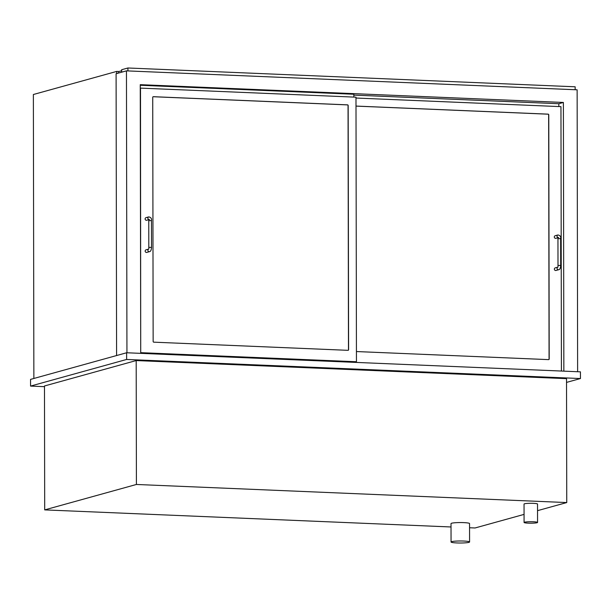 <?xml version="1.0" encoding="UTF-8"?>
<svg xmlns="http://www.w3.org/2000/svg" width="611" height="611" viewBox="0 0 611 611"><rect width="100%" height="100%" fill="white"/><g stroke="black" fill="none" stroke-linecap="round" stroke-linejoin="round"><path stroke-width="0.92" d="M524.559 522.199A6.736 0.741 179.9 0 0 524.078 522.474A6.736 0.741 179.9 0 0 530.822 523.199A6.736 0.741 179.9 0 0 537.558 522.443A6.736 0.741 179.9 0 0 532.089 521.733A6.736 0.741 179.9 0 0 524.559 522.199M524.078 522.474L524.047 504.052A6.736 0.741 -0.1 0 1 524.528 503.777A6.736 0.741 -0.1 0 1 532.059 503.311A6.736 0.741 -0.1 0 1 537.527 504.029L537.558 522.443M451.712 541.629A9.264 1.016 179.9 0 0 451.055 542.01A9.264 1.016 179.9 0 0 460.32 543.011A9.264 1.016 179.9 0 0 469.584 541.98A9.264 1.016 179.9 0 0 462.061 540.995A9.264 1.016 179.9 0 0 451.712 541.629M451.055 542.01L451.017 523.589A9.264 1.016 -0.1 0 1 451.682 523.215A9.264 1.016 -0.1 0 1 462.031 522.573A9.264 1.016 -0.1 0 1 469.553 523.558L469.584 541.98M451.025 526.972L44.695 509.887L136.413 484.47L136.192 360.559L566.527 378.652L566.748 502.563L537.535 510.659M44.695 509.887L44.481 385.976L136.192 360.559M524.062 514.393L475.037 527.98L469.561 527.751M136.413 484.47L566.748 502.563M140.713 353.357L140.247 84.669L563.388 102.457L558.828 103.725L558.836 106.558M126.943 352.776L126.454 70.861L577.135 89.809L577.624 371.725M116.586 355.549L116.098 73.732L126.454 70.861M563.854 371.144L563.388 102.457M126.637 359.459L580.45 378.545L580.435 371.847L126.63 352.761L126.637 359.459L30.565 386.083L30.55 379.385L126.63 352.761M44.481 386.671L30.565 386.083M580.45 378.545L566.534 382.402M116.724 73.557L116.716 71.411L118.595 71.495L118.603 73.037M116.716 71.411L33.368 94.506L33.865 378.469M575.165 89.725L575.157 86.793L127.92 67.989L127.928 70.922M121.688 72.182L121.681 69.715L127.92 67.989M121.681 70.739L118.595 71.594M353.861 97.088L353.861 94.247L140.247 85.265M152.727 97.34A0.672 0.619 -105.5 0 1 153.346 96.691L347.544 104.855A0.672 0.619 -105.5 0 1 348.178 105.558L348.598 349.691A0.672 0.619 -105.5 0 1 347.98 350.332L153.781 342.168A0.672 0.619 -105.5 0 1 153.147 341.473L152.727 97.34M140.965 352.677L356.45 361.743L355.984 97.18L140.499 88.114L140.713 352.753M356.45 361.743L354.296 362.338M353.861 95.102L558.828 103.725M561.417 371.045L560.959 106.65L355.984 98.035M355.999 106.07L548.143 114.15A0.672 0.619 -105.5 0 1 548.77 114.845L549.197 358.978A0.672 0.619 -105.5 0 1 548.571 359.627L356.427 351.546M148.488 249.196A1.344 1.245 -105.5 0 0 149.527 251.648L146.777 252.412A1.344 1.245 -105.5 0 1 145.166 251.06A1.344 1.245 -105.5 0 1 146.06 249.815L148.519 249.128M149.527 251.648C150.673 251.541 151.337 250.12 151.505 247.394L148.809 247.394L148.763 220.602L151.459 220.602C151.841 218.57 150.94 217.333 148.748 216.897L146.006 217.661A1.344 1.245 74.5 0 0 145.113 218.906A1.344 1.245 74.5 0 0 146.724 220.258L148.687 219.716M557.675 267.251A1.344 1.245 -105.5 0 0 558.714 269.711L555.972 270.467A1.344 1.245 -105.5 0 1 554.36 269.123A1.344 1.245 -105.5 0 1 555.246 267.87L557.706 267.19M558.714 269.711C559.859 269.604 560.524 268.183 560.692 265.457L558.003 265.457L557.95 238.664L560.646 238.664C561.028 236.625 560.127 235.395 557.935 234.96L555.193 235.724A1.344 1.245 74.5 0 0 554.299 236.969A1.344 1.245 74.5 0 0 555.911 238.321L557.874 237.778M348.094 350.324A0.672 0.619 74.5 0 0 348.476 349.729L348.049 105.588A0.672 0.619 74.5 0 0 347.422 104.893L153.224 96.729A0.672 0.619 74.5 0 0 153.109 96.737M548.686 359.619A0.672 0.619 74.5 0 0 549.068 359.016L548.64 114.883A0.672 0.619 74.5 0 0 548.014 114.181L355.999 106.108M148.748 216.897A1.344 1.245 74.5 0 0 148.61 219.402M557.935 234.96A1.344 1.245 74.5 0 0 557.797 237.465M148.809 247.394L148.809 249.051M151.459 220.602L151.505 247.394M148.763 220.602L148.542 219.242L149.474 219.502M558.003 265.457L557.996 267.114M560.646 238.664L560.692 265.457M557.95 238.664L557.728 237.305L558.66 237.557"/></g></svg>
